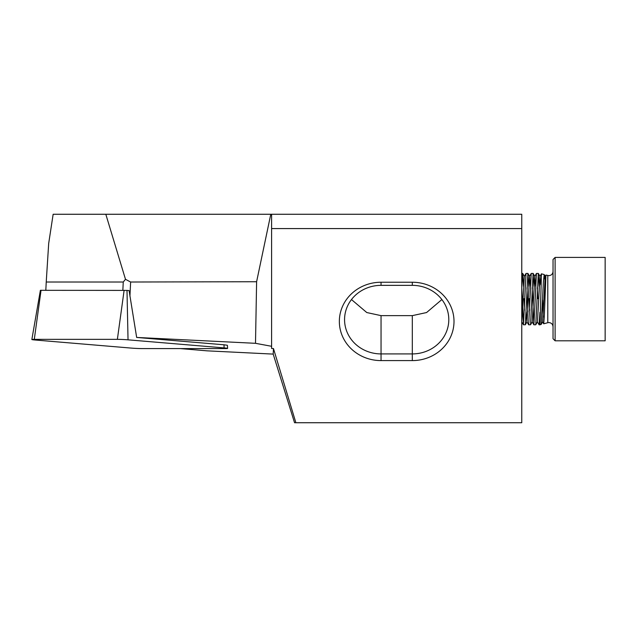 <?xml version="1.0" encoding="UTF-8"?>
<svg xmlns="http://www.w3.org/2000/svg" width="637" height="637" viewBox="0 0 637 637"><rect width="100%" height="100%" fill="white"/><g stroke="black" fill="none" stroke-linecap="round" stroke-linejoin="round"><path stroke-width="0.96" d="M553.035 298.642L553.035 271.489C552.789 274.021 551.395 275.407 548.863 275.654L545.941 275.057L545.184 276.37L545.591 278.465M542.62 300.019L543.17 317.138M542.573 321.844L543.719 323.795L544.285 316.653L545.941 275.057M544.81 279.197L544.197 274.555L543.409 281.801L541.163 324.44L539.953 324.806L541.466 273.822L539.969 276.37L540.765 284.795M555.114 340.803L553.035 338.717L553.035 259.498L555.114 257.42L605.15 257.42L605.15 340.803L555.114 340.803L555.114 257.42M523.463 324.806L525.342 324.766L527.906 273.416L526.027 273.448L523.463 324.806L521.759 287.414M523.988 298.673L524.378 310.418M528.67 324.806L530.549 324.766L533.121 273.416L531.234 273.448L528.67 324.806L526.942 321.844L526.17 311.875M527.802 311.883L526.982 287.805M529.196 298.673L529.594 310.418M533.886 324.806L535.765 324.766L538.329 273.416L536.45 273.448L533.886 324.806L532.198 287.805M539.953 312.353L539.093 324.806L537.365 321.844M527.906 273.416L528.782 286.347M533.121 273.416L533.989 286.347M537.779 298.673L537.413 287.805M538.329 273.416L539.205 286.347M271.593 346.297L271.593 348.455L273.464 348.543L273.193 354.1L294.549 422.737L521.759 422.737L521.759 214.263L271.593 214.263L271.593 346.297L255.501 343.311L256.607 281.729L270.781 214.263L271.593 214.263M521.759 273.416L522.698 273.416L521.759 288.203L521.759 321.948L524.339 276.37L526.027 273.448M441.879 299.549L426.575 312.544L412.314 315.633L381.045 315.633L366.785 312.544L351.473 299.549M273.193 354.1L207.168 350.844L180.303 348.582M412.314 360.598A41.692 39.183 180 0 0 454.006 321.414A41.692 39.183 180 0 0 412.314 282.239L381.045 282.239A41.692 39.183 180 0 0 339.346 321.414A41.692 39.183 180 0 0 381.045 360.598L412.314 360.598L412.314 353.917L381.045 353.917A36.484 34.287 0 0 1 344.561 319.631A36.484 34.287 0 0 1 381.045 285.352L412.314 285.352A36.484 34.287 0 0 1 448.798 319.631A36.484 34.287 0 0 1 412.314 353.917L412.314 315.633M273.464 348.543L295.879 422.737M521.759 228.579L271.593 228.579M270.781 214.263L53.15 214.263L48.691 243.43L46.23 282.016L123.26 282.016L125.489 279.309L130.617 282.016L256.607 281.729M255.501 343.311L136.66 337.443L224.017 344.784L227.393 345.27L227.624 348.407A8.337 0.414 2.8 0 1 225.18 348.582L142.099 348.582A8.337 0.414 -177.2 0 1 131.437 348.105L35.393 340.031A8.337 0.414 -177.2 0 1 34.279 339.927A8.337 0.414 -177.2 0 1 31.85 339.513A8.337 0.414 -177.2 0 1 34.294 339.346L117.375 339.346A8.337 0.414 2.8 0 1 128.037 339.832L224.081 347.898A8.337 0.414 2.8 0 1 225.195 348.001A8.337 0.414 2.8 0 1 227.624 348.407M136.66 337.443L129.096 290.583L126.994 290.408L128.037 339.832M130.633 282.016L129.932 296.205M45.824 290.273L46.23 282.016M105.814 214.263L125.489 279.309M522.698 273.416L523.566 286.347M525.342 324.766L527.03 321.844L529.546 276.37L530.406 286.339M530.549 324.766L532.245 321.844L534.762 276.37L535.613 286.339M535.765 324.766L537.453 321.844L539.969 276.37M541.163 324.44L542.668 321.844L545.184 276.37M126.994 290.408L40.386 290.321L31.85 339.513M543.719 323.795L547.78 322.704L547.78 275.518M381.045 315.633L381.045 360.598M122.845 290.273L123.26 282.016M381.045 285.352L381.045 282.239M412.314 282.239L412.314 285.352M41.039 290.273L34.294 339.346M224.017 344.784L224.081 347.898M124.119 290.273L117.375 339.346M547.78 322.704L548.863 322.561C551.395 322.808 552.789 324.201 553.035 326.733M544.197 274.555L541.466 273.822M539.093 324.806L539.953 324.806M524.426 276.378L522.738 273.448M529.634 276.378L527.946 273.448M534.849 276.378L533.161 273.448M540.065 276.378L538.369 273.448M545.272 276.378L544.253 274.603M529.546 276.37L531.234 273.448M532.15 321.844L533.846 324.774M534.762 276.37L536.45 273.448M521.759 321.9L523.423 324.774"/></g></svg>
